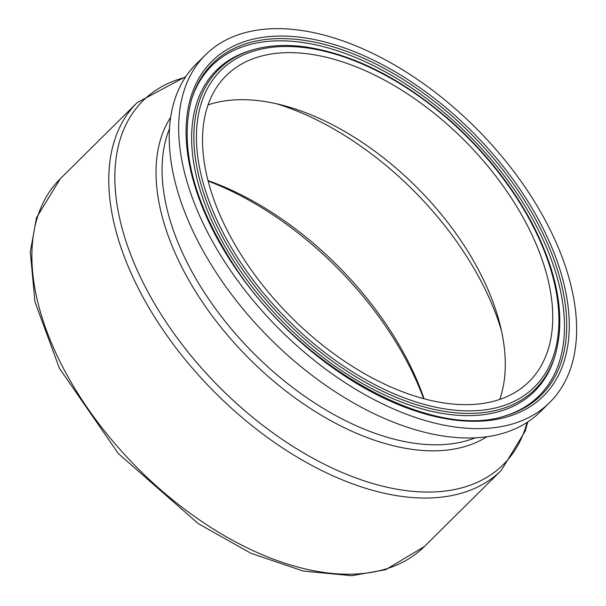 <?xml version="1.0" encoding="UTF-8"?>
<svg xmlns="http://www.w3.org/2000/svg" width="606" height="606" viewBox="0 0 606 606"><rect width="100%" height="100%" fill="white"/><g stroke="black" fill="none" stroke-linecap="round" stroke-linejoin="round"><path stroke-width="0.91" d="M208.093 181.05A246.544 141.706 -134.7 0 1 423.602 398.612M424.056 398.733A238.249 136.941 45.3 0 0 207.979 180.596M276.76 103.838A234.098 134.547 -134.7 0 1 501.457 330.679M549.778 402.407L540.34 411.754A244.604 140.592 -134.7 0 1 268.314 336.913A244.604 140.592 -134.7 0 1 196.056 64.191L205.495 54.843A244.604 140.592 -134.7 0 1 300.311 30.3A244.604 140.592 -134.7 0 1 526.993 189.958A244.604 140.592 -134.7 0 1 549.778 402.407A244.604 140.592 -134.7 0 1 277.753 327.566A244.604 140.592 -134.7 0 1 205.495 54.843M309.59 54.086A215.266 123.73 -134.7 0 1 509.078 194.602A215.266 123.73 -134.7 0 1 529.129 381.56A215.266 123.73 -134.7 0 1 289.736 315.696A215.266 123.73 -134.7 0 1 226.144 75.689A215.266 123.73 -134.7 0 1 309.59 54.086M208.025 104.899A215.266 123.73 -134.7 0 1 262.095 101.134A215.266 123.73 -134.7 0 1 284.047 105.649A215.266 123.73 -134.7 0 1 499.715 323.377A215.266 123.73 -134.7 0 1 499.753 399.399M424.45 546.46A258.754 148.72 -134.7 0 1 136.698 467.294A258.754 148.72 -134.7 0 1 60.259 178.8L137.153 102.626A258.754 148.72 45.3 0 0 213.592 391.12A258.754 148.72 45.3 0 0 501.351 470.286L424.45 546.46L385.567 569.754L351.7 575.7L303.098 571.034L250.945 553.278L198.314 523.66L118.397 453.621L59.403 368.274L34.951 301.796L30.3 251.823L36.527 217.675L60.259 178.8M475.346 437.774A223.758 128.608 -134.7 0 1 252.717 352.366A223.758 128.608 -134.7 0 1 169.422 128.934M170.604 117.39A226.485 130.176 45.3 0 0 247.771 357.26A226.485 130.176 45.3 0 0 486.906 436.699M527.099 422.374A256.027 147.152 -134.7 0 1 218.531 386.227A256.027 147.152 -134.7 0 1 185.307 77.333M303.023 40.163A233.439 134.176 -134.7 0 1 536.658 221.19A233.439 134.176 -134.7 0 1 505.215 415.89C431.813 440.683 299.387 367.569 233.583 264.724C193.109 201.631 179.111 146.485 191.587 99.278A233.439 134.176 -134.7 0 1 303.023 40.163M303.174 37.633A235.567 135.396 45.3 0 0 261.921 302.758A235.567 135.396 45.3 0 0 567.814 345.481A235.567 135.396 45.3 0 0 303.174 37.633M191.299 100.263A232.416 133.585 -134.7 0 1 301.947 42.39A232.416 133.585 -134.7 0 1 534.189 221.947A232.416 133.585 -134.7 0 1 504.222 416.17M307.204 47.965A222.819 128.071 -134.7 0 1 557.528 339.163A222.819 128.071 -134.7 0 1 268.185 298.75A222.819 128.071 -134.7 0 1 307.204 47.965M253.096 49.76A224.947 129.29 45.3 0 0 284.964 320.422A224.947 129.29 45.3 0 0 555.308 354.851C565.527 318.052 558.277 275.124 533.56 226.068C513.517 187.557 486.035 152.644 451.122 121.329C403.096 79.394 354.783 54.616 306.181 47.01C286.608 44.291 268.912 45.208 253.096 49.76L251.126 50.336A225.97 129.881 -134.7 0 0 283.138 322.233A225.97 129.881 -134.7 0 0 554.717 356.813L555.308 354.851M527.803 421.92L525.16 431.192L501.351 470.286M137.153 102.626L185.777 76.636"/></g></svg>
